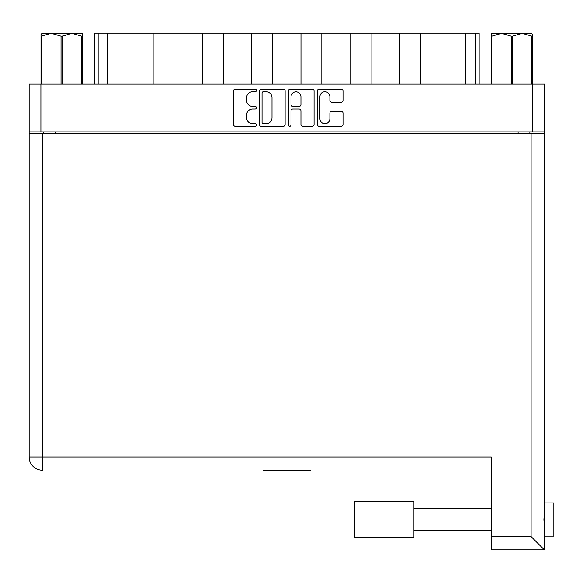 <?xml version="1.0" encoding="UTF-8"?>
<svg xmlns="http://www.w3.org/2000/svg" width="583" height="583" viewBox="0 0 583 583"><rect width="100%" height="100%" fill="white"/><g stroke="black" fill="none" stroke-linecap="round" stroke-linejoin="round"><path stroke-width="0.87" d="M319.929 118.75A4.977 4.977 0 0 0 324.906 123.727A4.977 4.977 0 0 0 329.883 118.75L329.883 113.117A1.858 1.858 0 0 1 331.742 111.258L341.135 111.258A1.858 1.858 0 0 1 343.001 113.117L343.001 124.471A1.858 1.858 0 0 1 341.135 126.329L319.185 126.329A1.858 1.858 0 0 1 317.32 124.471L317.32 90.977A1.858 1.858 0 0 1 319.185 89.119L341.135 89.119A1.858 1.858 0 0 1 343.001 90.977L343.001 100.371A1.858 1.858 0 0 1 341.135 102.236L331.742 102.236A1.858 1.858 0 0 1 329.883 100.371L329.883 96.698A4.977 4.977 0 0 0 324.906 91.72A4.977 4.977 0 0 0 319.929 96.698L319.929 118.75M289.693 126.329A1.304 1.304 0 0 0 290.997 125.024L290.997 110.887A1.858 1.858 0 0 1 292.855 109.028L299.086 109.028A1.858 1.858 0 0 1 300.952 110.887L300.952 124.471A1.858 1.858 0 0 0 302.81 126.329L312.204 126.329A1.858 1.858 0 0 0 314.069 124.471L314.069 90.977A1.858 1.858 0 0 0 312.204 89.119L290.247 89.119A1.858 1.858 0 0 0 288.388 90.977L288.388 125.024A1.304 1.304 0 0 0 289.693 126.329M285.131 124.471L285.131 90.977A1.858 1.858 0 0 0 283.272 89.119L261.315 89.119A1.858 1.858 0 0 0 259.457 90.977L259.457 124.471A1.858 1.858 0 0 0 261.315 126.329L283.272 126.329A1.858 1.858 0 0 0 285.131 124.471M29.15 84.12L29.15 131.889L29.15 84.12L544.369 84.12L544.369 549.871L491.294 549.871L491.294 456.985L29.15 456.985L29.15 133.784L544.369 133.784M544.369 131.889L29.15 131.889L29.15 133.784M252.57 91.72L255.128 91.72A1.304 1.304 0 0 0 256.433 90.416A1.304 1.304 0 0 0 255.128 89.119L235.357 89.119A1.858 1.858 0 0 0 233.499 90.977L233.499 124.471A1.858 1.858 0 0 0 235.357 126.329L255.128 126.329A1.304 1.304 0 0 0 256.433 125.024A1.304 1.304 0 0 0 255.128 123.727L252.57 123.727A5.954 5.954 0 0 1 246.616 117.773L246.616 114.982A5.954 5.954 0 0 1 252.57 109.028L255.128 109.028A1.304 1.304 0 0 0 256.433 107.724A1.304 1.304 0 0 0 255.128 106.419L252.57 106.419A5.954 5.954 0 0 1 246.616 100.465L246.616 97.674A5.954 5.954 0 0 1 252.57 91.72M43.652 133.784L43.652 131.889M529.874 131.889L529.874 133.784M94.359 84.12L94.359 33.129L107.629 33.129L107.629 84.12M98.148 84.12L98.148 33.129M153.125 84.12L153.125 33.129L107.629 33.129M173.974 84.12L173.974 33.129L153.125 33.129M202.41 84.12L202.41 33.129L173.974 33.129M223.26 84.12L223.26 33.129L202.41 33.129M251.696 84.12L251.696 33.129L223.26 33.129M272.545 84.12L272.545 33.129L251.696 33.129M300.981 84.12L300.981 33.129L272.545 33.129M321.831 84.12L321.831 33.129L300.981 33.129M350.266 84.12L350.266 33.129L321.831 33.129M371.116 84.12L371.116 33.129L350.266 33.129M399.552 84.12L399.552 33.129L371.116 33.129M420.401 84.12L420.401 33.129L399.552 33.129M465.897 84.12L465.897 33.129L420.401 33.129M465.897 33.129L475.371 33.129L475.371 84.12M479.16 84.12L479.16 33.129L479.16 84.12M475.371 33.129L479.16 33.129M263.363 91.72A1.304 1.304 0 0 0 262.059 93.025L262.059 122.423A1.304 1.304 0 0 0 263.363 123.727L266.059 123.727A5.954 5.954 0 0 0 272.013 117.773L272.013 97.674A5.954 5.954 0 0 0 266.059 91.72L263.363 91.72M300.952 96.793A4.977 4.977 0 0 0 295.975 91.815A4.977 4.977 0 0 0 290.997 96.793L290.997 104.561A1.858 1.858 0 0 0 292.855 106.419L299.086 106.419A1.858 1.858 0 0 0 300.952 104.561L300.952 96.793M544.369 502.954L553.85 502.954L553.85 536.127L544.369 536.127L553.85 536.127M544.369 511.029L543.924 519.54L544.369 528.052M310.455 470.255L263.064 470.255M491.294 549.871L544.369 549.871L531.106 536.6L531.106 133.784M29.15 456.985A13.271 13.271 0 0 0 42.421 470.255A13.271 13.271 0 0 1 29.15 456.985A13.271 13.271 0 0 0 42.421 470.255L42.421 133.784M413.952 537.548L354.814 537.548L354.814 501.533L413.952 501.533L413.952 537.548L354.814 537.548M61.033 84.12L61.033 36.161L51.326 33.318L40.999 36.161L40.999 84.12L40.999 34.361L42.093 33.318L71.993 33.318L62.286 36.161L62.286 84.12M61.033 36.161L62.286 36.161M42.093 33.318L40.999 34.361M81.693 84.12L81.693 36.161L71.993 33.318L82.32 33.318L82.32 84.12M81.693 36.161L82.32 36.161M41.626 36.161L41.626 84.12M532.527 34.361L531.434 33.318L532.527 34.361L532.527 84.12M531.9 84.12L531.9 36.161L522.193 33.318L531.434 33.318M531.9 36.161L532.527 36.161M511.24 84.12L511.24 36.161L501.533 33.318L522.193 33.318L512.486 36.161L512.486 84.12M511.24 36.161L512.486 36.161M491.199 84.12L491.199 33.318L501.533 33.318L491.826 36.161L491.826 84.12M491.199 36.161L491.826 36.161M497.649 33.318L501.533 33.318M522.193 33.318L524.438 33.318M40.905 84.12L40.905 131.889M532.622 131.889L532.622 84.12M55.407 131.889L55.407 133.784M518.119 133.784L518.119 131.889M491.294 536.6L531.106 536.6M413.952 530.443L491.294 530.443M413.952 508.638L491.294 508.638"/></g></svg>
